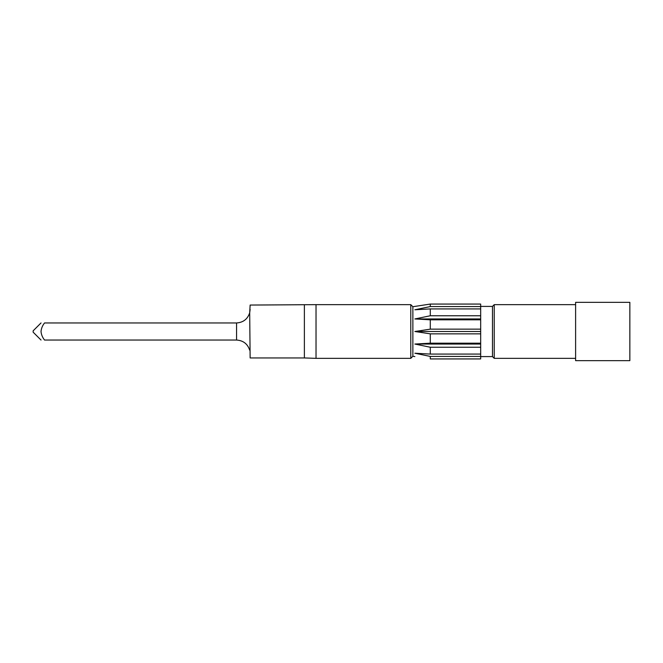 <?xml version="1.0" encoding="UTF-8"?>
<svg xmlns="http://www.w3.org/2000/svg" width="663" height="663" viewBox="0 0 663 663"><rect width="100%" height="100%" fill="white"/><g stroke="black" fill="none" stroke-linecap="round" stroke-linejoin="round"><path stroke-width="0.99" d="M250.133 309.397L249.694 312.803L250.133 305.055L316.027 304.649L316.027 358.351L410.787 358.351L410.787 304.649L412.867 306.729L412.867 356.271L410.787 358.351M304.375 305.055L304.375 357.945L316.027 358.351M249.694 350.197C247.597 343.873 243.222 340.484 236.567 340.044L236.567 322.956C243.222 322.516 247.597 319.127 249.694 312.803L250.133 357.945L304.375 357.945M41.015 322.956L33.15 330.82L33.15 332.18L41.015 340.044M236.567 340.044L44.554 340.044C40.07 340.044 40.07 340.044 44.554 340.044C40.07 340.044 40.07 340.044 44.554 340.044C42.515 337.542 41.338 334.699 41.015 331.5C41.33 328.318 42.507 325.467 44.554 322.956C40.078 322.956 40.078 322.956 44.554 322.956C40.078 322.956 40.078 322.956 44.554 322.956L236.567 322.956M414.872 356.586L412.867 356.271M430.287 358.932L430.287 356.429L480.675 356.429L480.675 358.932L430.287 358.932M430.287 306.571L480.675 306.571L480.675 304.068L430.287 304.068L414.872 306.414L430.287 304.068L430.287 306.571L414.872 309.77L430.287 308.917L430.287 315.754L414.872 318.953L430.287 319.815L430.287 329.155L414.872 331.5L430.287 333.845L430.287 343.185L414.872 344.047L430.287 347.246L430.287 354.083L414.872 353.23L430.287 356.429M480.675 306.414L492.476 306.414L492.476 356.586L494.233 358.351L575.608 358.351M492.476 306.414L494.233 304.649L494.233 358.351M575.608 331.5L575.608 360.655L629.85 360.655L629.85 302.345L575.608 302.345L575.608 331.5M430.287 308.917L480.675 308.917L480.675 306.571M480.675 308.917L480.675 315.754L430.287 315.754M430.287 319.815L480.675 319.815L480.675 315.754M480.675 319.815L480.675 329.155L430.287 329.155M430.287 333.845L480.675 333.845L480.675 329.155M480.675 333.845L480.675 343.185L430.287 343.185M430.287 347.246L480.675 347.246L480.675 343.185M480.675 347.246L480.675 354.083L430.287 354.083M480.675 356.429L480.675 354.083M414.872 344.047L480.675 344.047M414.872 331.5L480.675 331.5M414.872 318.953L480.675 318.953M480.675 356.586L492.476 356.586M494.233 304.649L575.608 304.649M412.867 306.729L414.872 306.414M316.027 304.649L410.787 304.649"/></g></svg>
